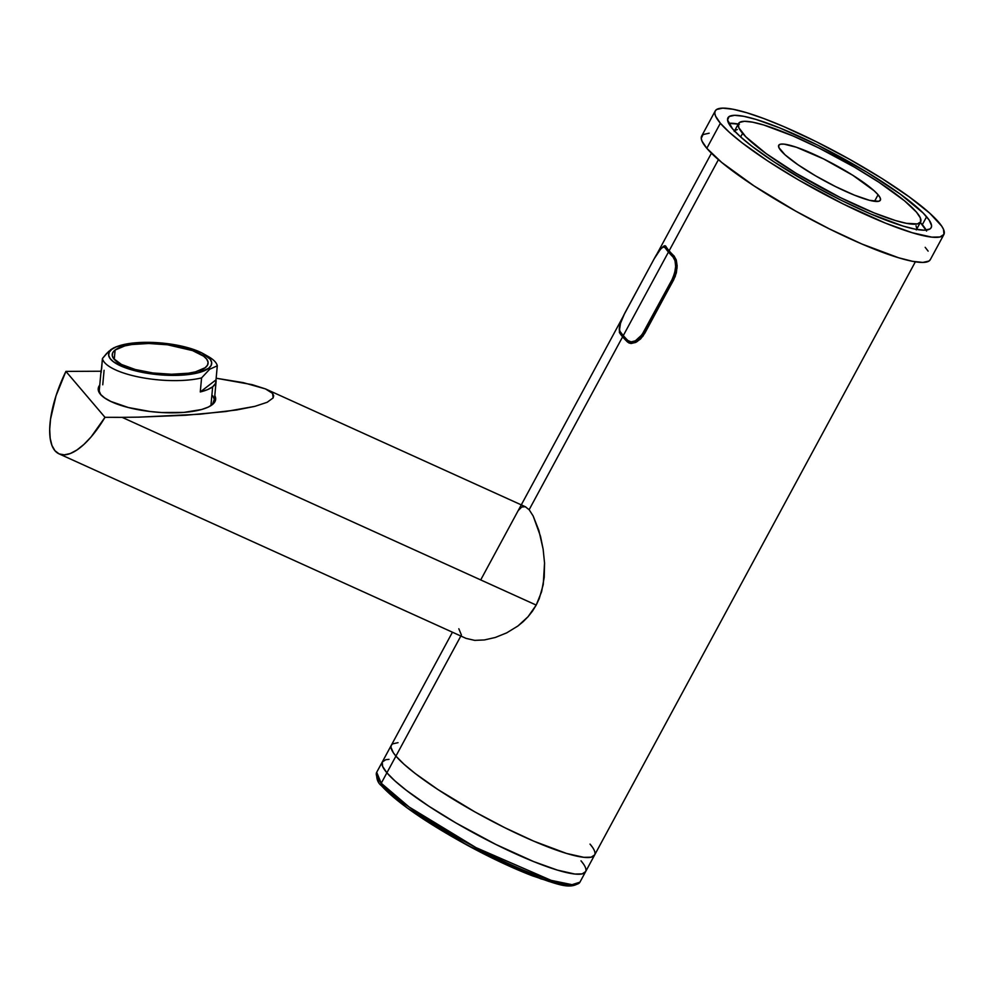 <?xml version="1.0" encoding="UTF-8"?>
<svg xmlns="http://www.w3.org/2000/svg" width="994" height="994" viewBox="0 0 994 994"><rect width="100%" height="100%" fill="white"/><g stroke="black" fill="none" stroke-linecap="round" stroke-linejoin="round"><path stroke-width="1.49" d="M619.486 329.933L619.958 331.213A144.391 23.819 28.4 0 0 623.3 335.587L668.453 252.066A144.391 23.819 -151.6 0 1 665.11 247.692L663.321 246.984L660.749 248.86L654.238 258.688L624.369 314.067L620.504 323.286L619.486 329.933M677.1 267.933L673.373 280.407L643.143 335.699L636.197 342.16L631.712 343.39L628.283 341.973L629.674 342.942L637.278 341.514L645.143 332.605L673.298 280.37L672.056 279.625L674.678 273.002L675.647 266.355L675.013 260.726L673.037 256.999A144.391 23.819 -151.6 0 1 668.453 252.066L623.3 335.587A144.391 23.819 28.4 0 0 627.873 340.52L631.14 341.886L635.402 340.793L642 334.767L672.056 279.625L643.839 331.834L645.069 332.568L643.839 331.834C637.924 340.83 632.606 343.725 627.873 340.52A1.205 1.044 135.1 0 0 628.283 341.973A1.205 1.044 -44.9 0 1 627.873 340.52A144.391 23.819 -151.6 0 1 623.3 335.587A144.391 23.819 -151.6 0 1 619.958 331.213A1.205 1.131 146.4 0 0 619.983 332.356A1.205 1.131 -33.6 0 1 619.958 331.213C618.69 327.399 620.716 320.627 626.021 310.886L654.238 258.688C659.283 249.295 662.911 245.63 665.11 247.692A144.391 23.819 28.4 0 0 668.453 252.066A144.391 23.819 28.4 0 0 673.037 256.999C676.815 261.956 676.492 269.498 672.056 279.625L673.298 280.37L677.1 267.858M623.747 337.09L620.43 332.754A1.205 1.131 -33.6 0 1 619.983 332.356C618.069 328.989 620.082 321.82 626.021 310.849L654.276 258.626M674.342 256.303A1.205 1.044 135.1 0 0 673.037 256.999A1.205 1.044 -44.9 0 1 674.342 256.303M666.278 247.034A1.205 1.131 146.4 0 0 665.11 247.692A1.205 1.131 -33.6 0 1 666.278 247.034M65.915 371.396L101.028 371.234L65.915 371.396L56.037 395.736L50.545 419.07L49.7 429.346L50.172 438.255L51.949 445.461L54.968 450.729L59.131 453.898L64.287 454.842L70.276 453.537L76.886 450.021L83.906 444.43L91.088 436.938L104.991 417.318A72.202 27.857 114.4 0 1 59.019 453.848A72.202 27.857 114.4 0 1 65.915 371.396L104.991 417.318L65.915 371.396M122.1 417.343L104.991 417.318L122.1 417.343L536.201 605.085L122.1 417.343L138.675 417.145L122.1 417.343M59.019 453.848L466.062 638.384L474.722 640.372L484.401 639.95L495.335 637.465L506.716 632.855L517.924 625.984L528.075 616.69L532.436 611.186L536.201 605.085L541.606 591.691L544.227 577.34L544.55 563.051L543.134 549.173L538.872 530.485L533.182 516.023L529.181 509.773L525.317 506.729L521.751 507.002L518.483 510.307M99.288 390.928A58.957 18.14 5.2 0 0 98.754 391.648M172.981 412.833A58.957 18.14 -174.8 0 1 98.232 388.617A58.957 18.14 -174.8 0 1 99.76 385.088L98.605 387.039L98.394 390.592L100.444 394.283L104.656 397.948L110.881 401.464L128.325 407.515L150.144 411.516L161.649 412.535L183.704 412.423L201.67 409.503L208.243 407.118L212.84 404.223L215.288 400.93L214.803 395.624A58.957 18.14 -174.8 0 1 215.661 399.364A58.957 18.14 -174.8 0 1 172.981 412.833M214.592 402.259A58.957 18.14 5.2 0 0 214.195 401.452M265.485 388.915L252.116 384.641L216.158 378.229L243.232 382.628L265.485 388.915L269.834 391.139L272.58 393.4L273.685 395.662L273.139 397.923L267.15 402.297L254.812 406.372L225.563 411.553L185.704 415.256L138.675 417.145L199.968 414.212L236.634 409.975L254.812 406.372L267.15 402.297L273.139 397.923L272.58 393.4L265.485 388.915L525.689 506.878M466.024 638.372L474.722 640.372L484.401 639.95L495.335 637.465L506.716 632.855L517.924 625.984L523.192 621.648L528.075 616.69L536.201 605.085L539.27 598.537L543.246 584.571L544.55 563.051L543.134 549.173L540.512 536.35L533.182 516.023M458.83 628.767L461.415 635.017M529.181 509.773L525.317 506.729M205.224 367.693A48.134 14.811 -174.8 0 1 151.175 372.725A48.134 14.811 -174.8 0 1 112.235 354.485A48.134 14.811 -174.8 0 1 115.105 350.05L114.26 359.356L115.105 350.05L124.809 345.9L131.817 344.533L148.765 343.489L167.464 344.781L192.563 350.596L203.621 356.187L206.74 359.194L208.069 362.189L207.56 365.059L205.224 367.693L195.52 371.843L188.525 373.21L171.564 374.253L152.877 372.961L135.296 369.519L121.492 364.463L113.589 358.548L112.26 355.554L112.769 352.684L115.105 350.05A48.134 14.811 -174.8 0 1 169.154 345.017A48.134 14.811 -174.8 0 1 208.094 363.27A48.134 14.811 -174.8 0 1 205.224 367.693M209.672 369.234L208.603 368.352A51.738 15.916 -174.8 0 1 142.54 372.427A51.738 15.916 -174.8 0 1 111.726 349.391L108.644 351.441L102.432 358.511A57.764 17.768 5.2 0 0 140.191 377.298A57.764 17.768 5.2 0 0 201.571 377.906L209.672 369.234L217.288 365.817L216.009 379.857A57.764 17.768 -174.8 0 1 216.096 381.472A57.764 17.768 -174.8 0 1 212.654 386.79L210.927 405.651L212.654 386.79L207.498 389.648L200.279 391.947L216.009 379.857L215.524 383.473L212.654 386.79A57.764 17.768 -174.8 0 1 200.279 391.947L201.571 377.906L209.672 369.234L208.603 368.352L211.113 365.531L211.66 362.437L210.231 359.219L201.732 352.87L186.909 347.428L168.011 343.725L157.922 342.719L138.377 342.582L129.68 343.464L116.099 346.931L111.726 349.391A51.738 15.916 -174.8 0 1 118.286 346.086A51.738 15.916 -174.8 0 1 203.671 353.901A51.738 15.916 -174.8 0 1 208.603 368.352L198.166 372.812L181.952 375.16L162.42 375.024L142.54 372.427L125.343 367.768L113.453 361.754L110.098 358.523L108.669 355.305L109.216 352.224L111.726 349.391L106.681 353.392L102.432 358.511L101.624 368.936M205.833 355.243A57.764 17.768 -174.8 0 1 217.288 365.817L216.009 379.857L200.279 391.947L201.571 377.906A57.764 17.768 -174.8 0 1 140.191 377.298A57.764 17.768 -174.8 0 1 102.432 358.511L101.152 372.551A57.764 17.768 -174.8 0 1 101.065 370.936A57.764 17.768 -174.8 0 1 101.438 369.358M102.755 384.777L104.084 370.302M212.716 395.749L214.306 399.339L212.368 404.608A57.764 17.768 5.2 0 0 214.344 400.632L216.096 381.472M114.285 347.54L110.545 349.826L116.186 346.831M101.065 370.936L99.301 390.083A57.764 17.768 5.2 0 0 100.518 394.369M217.288 365.817A57.764 17.768 5.2 0 0 208.429 356.622L203.671 353.901M100.928 394.966L99.338 391.375M742.605 133.333A103.488 17.072 -151.6 0 1 738.517 123.529A103.488 17.072 -151.6 0 1 819.329 148.218A103.488 17.072 -151.6 0 1 916.493 212.169L920.32 217.872L920.655 221.836L917.487 223.911L906.466 223.327L895.358 220.506L874.111 212.89L840.191 197.508L796.144 173.316L766.138 153.585L745.773 136.762L738.778 127.642L738.455 123.678L739.598 122.399L744.481 121.293L752.632 122.175L763.74 124.995L793.013 135.967L818.907 148.007L854.455 167.154L878.907 182.237L904.59 200.875L916.493 212.169A103.488 17.072 -151.6 0 1 920.581 221.973A103.488 17.072 -151.6 0 1 839.768 197.297A103.488 17.072 -151.6 0 1 742.605 133.333L740.654 136.948L742.605 133.333M926.135 230.099A115.515 19.06 28.4 0 0 922.32 224.694L926.607 216.754A115.515 19.06 -151.6 0 1 931.167 227.701A115.515 19.06 -151.6 0 1 840.961 200.142A115.515 19.06 -151.6 0 1 732.491 128.748L740.48 136.799L751.899 146.23L774.45 162.159L811.502 184.573L841.433 200.378L870.334 213.809L903.012 226.06L915.412 229.216L924.507 230.198L929.962 228.968L931.241 227.539L931.552 225.576L929.216 220.159L923.066 212.927L900.34 194.153L866.843 172.124L817.677 145.124L779.805 127.953L756.086 119.442L743.686 116.298L734.591 115.316L729.136 116.534L727.546 119.926L732.491 128.748A115.515 19.06 -151.6 0 1 727.931 117.814A115.515 19.06 -151.6 0 1 818.149 145.36A115.515 19.06 -151.6 0 1 926.607 216.754L922.32 224.694A115.515 19.06 28.4 0 0 920.32 222.457L926.582 231.055M720.364 123.244A129.953 21.433 -151.6 0 1 715.233 110.943A129.953 21.433 -151.6 0 1 816.72 141.931A129.953 21.433 -151.6 0 1 938.746 222.258A129.953 21.433 -151.6 0 1 943.865 234.559A129.953 21.433 -151.6 0 1 842.378 203.571A129.953 21.433 -151.6 0 1 720.364 123.244L706.809 148.305L720.364 123.244L715.556 116.099L714.798 113.328L715.146 111.117L716.587 109.514L722.725 108.135L732.963 109.241L746.904 112.782L764.026 118.634L783.67 126.561L816.186 141.67L849.845 159.462L881.765 178.386L909.187 196.837L929.75 213.201L941.678 226.085L943.542 229.415L943.952 234.385L939.976 236.994L931.751 237.131L912.194 232.72L885.517 223.153L842.912 203.832L798.269 179.79L767.567 160.842L742.195 142.912L729.347 132.301L720.364 123.244M715.233 110.943L701.689 136.004A129.953 21.433 28.4 0 0 706.809 148.305L721.768 162.494L754.024 185.89L795.697 211.101L829.369 228.893L861.885 244.002L898.651 257.781L912.591 261.323L922.83 262.428L928.968 261.049L930.409 259.446M878.075 194.749A57.764 9.53 -151.6 0 1 880.361 200.229A57.764 9.53 -151.6 0 1 835.258 186.45A57.764 9.53 -151.6 0 1 781.023 150.753A57.764 9.53 -151.6 0 1 778.737 145.286A57.764 9.53 -151.6 0 1 823.852 159.052A57.764 9.53 -151.6 0 1 878.075 194.749L874.534 201.31L878.075 194.749L874.086 190.736L852.753 175.255L823.616 158.941L796.467 147.274L784.129 144.142L780.476 144.205L778.7 145.36L778.886 147.572L785.011 154.778L797.921 164.718L815.652 175.876L835.494 186.561L854.43 195.147L869.576 200.328L878.634 201.31L880.398 200.142L880.212 197.93L878.075 194.749M928.135 251.147L925.19 247.32M709.169 133.196L703.044 134.563L701.255 138.377L702.012 141.148L706.809 148.305A129.953 21.433 28.4 0 0 828.834 228.632A129.953 21.433 28.4 0 0 930.322 259.62L943.865 234.559M738.256 124.014A115.515 19.06 28.4 0 0 728.677 123.343L739.399 124.225M916.63 228.011L916.033 225.8M737.324 129.531L735.311 130.326M665.172 245.754L665.881 246.413L664.24 245.804L661.842 247.879L664.24 245.804L665.881 246.413A115.515 19.06 28.4 0 0 669.136 250.811L718.413 159.661L669.136 250.811A115.515 19.06 28.4 0 0 674.007 255.955L676.268 259.919L677.15 265.87L675.261 276.394L644.808 333.238L640.645 338.892L635.762 342.421L631.091 343.477L627.487 341.973A115.515 19.06 -151.6 0 1 622.617 336.842A115.515 19.06 -151.6 0 1 619.374 332.431L619.56 327.088L619.374 332.431A115.515 19.06 28.4 0 0 622.617 336.842L529.143 509.723L622.617 336.842A115.515 19.06 28.4 0 0 627.487 341.973L630.73 343.452L627.997 341.787L619.995 332.369M395.923 756.099L460.843 636.023L395.923 756.099A115.515 19.06 28.4 0 0 504.393 827.493A115.515 19.06 28.4 0 0 594.598 855.051A115.515 19.06 -151.6 0 1 504.393 827.493A115.515 19.06 -151.6 0 1 395.923 756.099L403.912 764.15L415.33 773.581L437.882 789.509L474.933 811.924L504.865 827.729L533.766 841.16L566.443 853.411L583.826 857.325L591.144 857.201L594.673 854.89L591.144 857.201L583.826 857.325L566.443 853.411L533.766 841.16L504.865 827.729L474.933 811.924L437.882 789.509L415.33 773.581L403.912 764.15L395.923 756.099A115.515 19.06 -151.6 0 1 391.363 745.165A115.515 19.06 28.4 0 0 395.923 756.099L386.89 772.798L395.923 756.099L393.313 752.694L395.923 756.099M665.881 246.413A115.515 19.06 -151.6 0 0 669.136 250.811A115.515 19.06 -151.6 0 0 674.007 255.955L676.268 259.919L677.15 265.87L676.355 272.853L673.708 279.786L642.882 336.283L635.762 342.421L631.091 343.477L628.953 342.967M629.115 343.042L627.487 341.973L630.73 343.452M620.331 332.866L619.374 332.431L620.331 332.866M590.038 844.105L592.66 847.509L590.038 844.105A115.515 19.06 -151.6 0 1 594.598 855.051L915.362 261.807M398.022 742.667L392.568 743.885L391.288 745.314L390.977 747.277L393.313 752.694L390.977 747.277L391.288 745.314L392.568 743.885L398.022 742.667M385.61 789.994L382.143 786.242A2.41 2.187 -40.4 0 1 381.249 783.247L376.689 772.301L382.342 761.864A115.515 19.06 28.4 0 0 386.89 772.798A115.515 19.06 28.4 0 0 495.36 844.204A115.515 19.06 28.4 0 0 585.565 871.75A115.515 19.06 -151.6 0 1 495.36 844.204A115.515 19.06 -151.6 0 1 386.89 772.798L382.628 766.449L382.255 762.025L385.796 759.702L388.989 759.366L385.796 759.702L382.255 762.025L382.628 766.449L386.89 772.798A115.515 19.06 -151.6 0 1 382.342 761.864L452.444 632.209M581.005 860.816L583.627 864.221L581.005 860.816A115.515 19.06 -151.6 0 1 585.565 871.75L594.598 855.051M585.64 871.589L582.111 873.912L574.793 874.037L557.41 870.11L533.703 861.599L495.832 844.44L456.147 823.057L428.849 806.209L406.297 790.28L394.891 780.849L386.89 772.798L394.891 780.849L406.297 790.28L428.849 806.209L456.147 823.057L495.832 844.44L533.703 861.599L557.41 870.11L574.793 874.037L582.111 873.912L585.64 871.589M585.565 871.75L579.924 882.187C570.134 890.612 556.193 883.504 532.61 875.9C513.003 868.358 491.583 858.319 468.348 845.807C425.743 822.411 396.78 802.382 381.435 785.72C377.807 782.986 376.217 778.526 376.689 772.301A115.515 19.06 28.4 0 0 381.249 783.247L386.89 772.798L381.249 783.247A115.515 19.06 28.4 0 0 489.719 854.641A115.515 19.06 28.4 0 0 579.924 882.187L572.035 884.672L551.185 880.373L476.027 847.634L409.143 807.016L381.249 783.247A2.41 2.187 139.6 0 0 381.41 785.695M573.289 885.244L570.158 885.579M566.133 885.368L549.11 881.529L525.888 873.204L479.033 851.423L449.959 835.457L423.233 818.969L407.863 808.383L389.971 794.131M382.143 786.242L407.478 808.097L467.876 845.521L540.811 878.82L564.12 885.107L575.191 884.561M665.943 246.45C664.427 244.213 660.525 248.289 654.238 258.651M115.503 347.055L118.286 346.086M738.517 123.529L734.231 131.469M920.581 221.973L916.294 229.912M481.195 579.017L623.437 315.968M656.972 253.942L711.418 153.238"/></g></svg>
